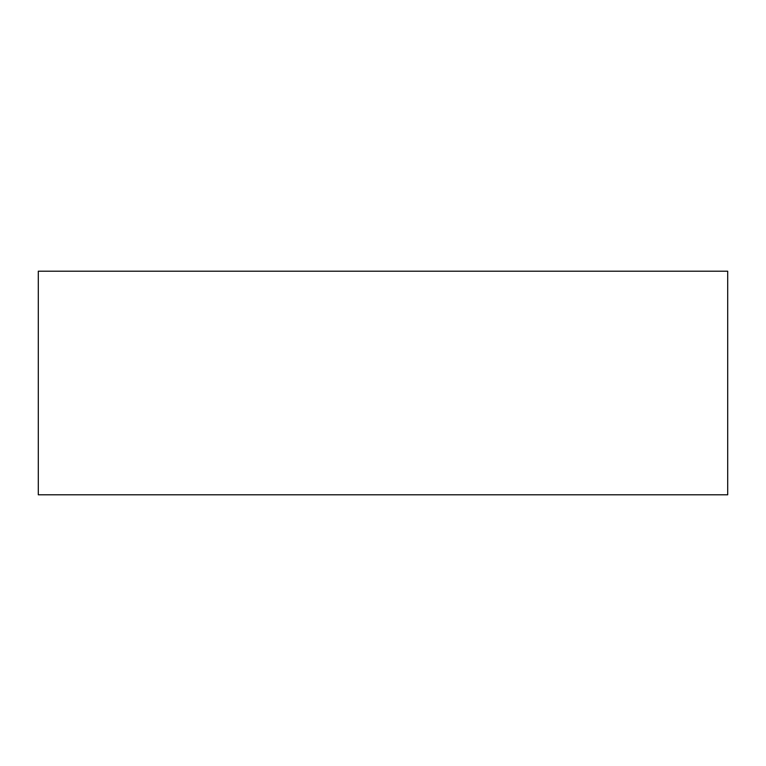 <?xml version="1.0" encoding="UTF-8"?>
<svg xmlns="http://www.w3.org/2000/svg" width="766" height="766" viewBox="0 0 766 766"><rect width="100%" height="100%" fill="white"/><g stroke="black" fill="none" stroke-linecap="round" stroke-linejoin="round"><path stroke-width="1.15" d="M727.7 271.202L38.3 271.202L38.3 494.798L727.7 494.798L727.7 271.202"/></g></svg>
